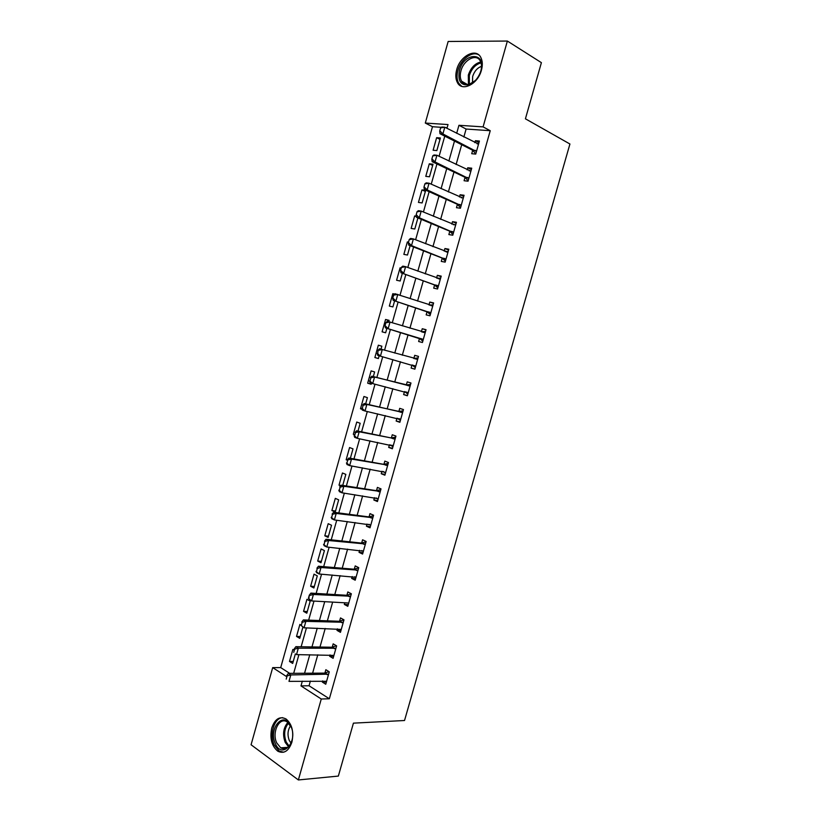 <?xml version="1.0" encoding="UTF-8"?>
<svg xmlns="http://www.w3.org/2000/svg" width="821" height="821" viewBox="0 0 821 821"><rect width="100%" height="100%" fill="white"/><g stroke="black" fill="none" stroke-linecap="round" stroke-linejoin="round"><path stroke-width="1.23" d="M481.434 70.165C477.925 84.091 462.151 92.075 457.461 82.675C455.583 79.206 455.327 74.885 456.692 69.723C460.078 55.972 476.006 47.567 480.788 57.398C482.574 60.846 482.789 65.095 481.434 70.165M291.886 742.194C288.705 751.092 284.015 754.109 277.837 751.236C271.659 746.094 269.637 738.315 271.772 727.909C274.973 718.868 279.745 715.891 286.067 718.98C292.06 724.143 294 731.88 291.886 742.194M441.37 127.327L432.482 126.711L425.299 123.058L448.153 41.481L507.368 41.05L541.398 62.653L525.419 118.809L569.928 144.003L404.527 720.51L353.42 723.147L338.355 776.081L298.372 779.95L251.072 744.76L272.695 667.617L286.457 676.514M432.482 126.711L280.71 667.596L272.695 667.617M280.71 667.596L289.721 673.364M447.127 127.727L445.577 127.614M293.887 650.068L292.871 649.442L289.495 661.439L292.687 663.44L295.365 653.906M300.927 625.007L299.901 624.401L296.525 636.429L299.737 638.348L302.898 627.131M306.808 613.205L310.205 601.116L306.951 599.309L303.565 611.358L306.808 613.205M313.889 588L317.296 575.88L314.022 574.156L310.625 586.235L313.889 588M320.99 562.744L324.408 550.593L321.103 548.951L317.696 561.061L320.99 562.744M328.113 537.416L331.53 525.245L328.195 523.685L324.788 535.815L328.113 537.416M335.245 512.047L338.673 499.845L335.307 498.357L331.889 510.518L335.245 512.047M342.726 485.406L345.836 474.384L342.439 472.978L339.011 485.17L340.643 485.868M350.351 458.292L353.009 448.861L349.582 447.537L346.154 459.76L347.242 460.191M357.987 431.117L360.193 423.277L356.745 422.045L353.307 434.288L354.405 434.699M365.653 403.87L367.398 397.641L363.929 396.492L360.481 408.766L362.102 409.32M373.329 376.562L374.622 371.944L371.123 370.876L367.664 383.181L371.154 384.279L371.461 383.212M381.026 349.182L381.868 346.185L378.337 345.2L374.869 357.535L378.389 358.551L379.169 355.78M388.754 321.658L389.123 320.364L385.562 319.472L382.093 331.828L385.634 332.772L386.886 328.328M394.644 294.092L392.807 293.682L389.328 306.069L392.9 306.921L394.614 300.835M401.223 268.057L400.073 267.831L396.584 280.248L400.186 281.018L402.362 273.27M408.509 242.123L407.349 241.918L403.85 254.366L407.483 255.044L410.131 245.643M416.319 216.2L414.646 215.954L411.136 228.423L414.8 229.018L417.91 217.945M422.127 202.931L425.658 190.39L421.953 189.918L418.443 202.418L422.127 202.931M429.486 176.782L433.016 164.21L429.291 163.831L425.771 176.361L429.486 176.782M436.844 150.582L440.395 137.979L436.628 137.682L433.108 150.243L436.844 150.582M310.379 681.061L309.055 685.761L329.354 698.774L490.24 130.703L466.112 129.041L463.865 137.025M461.7 144.701L456.107 164.528M453.982 172.061L448.358 191.97M446.285 199.339L440.641 219.351M438.599 226.565L432.934 246.659M430.943 253.72L425.247 273.896M423.297 280.813L417.581 301.071M415.672 307.834L409.936 328.184M408.068 334.794L402.3 355.226M400.474 361.712L394.727 382.083M392.869 388.682L387.173 408.868M385.275 415.58L379.63 435.582M377.711 442.416L372.118 462.233M370.158 469.181L364.616 488.823M362.625 495.894L357.125 515.352M355.103 522.536L349.664 541.819M347.601 549.116L342.213 568.214M340.13 575.624L334.783 594.558M332.659 602.08L327.374 620.83M325.219 628.465L319.974 647.051M317.789 654.799L312.596 673.199M322.704 680.886L322.355 682.097L325.763 684.242L329.283 671.814L325.855 669.71L324.859 673.23M330.042 654.901L329.662 656.266L333.1 658.329L336.62 645.87L333.172 643.849L332.177 647.348M337.41 628.845L336.979 630.374L340.448 632.344L343.978 619.855L340.499 617.926L339.514 621.394M344.789 602.737L344.317 604.42L347.806 606.308L351.347 593.788L347.837 591.941L346.903 595.266L351.337 593.86M352.188 576.558L351.665 578.405L355.195 580.211L358.746 567.66L355.206 565.905L354.272 569.21M359.608 550.327L359.034 552.338L362.595 554.052L366.145 541.47L362.584 539.797L361.651 543.081M367.038 524.024L366.423 526.199L370.004 527.821L373.576 515.219L369.984 513.628L369.05 516.902M374.489 497.67L373.832 499.999L377.444 501.539L381.016 488.895L377.393 487.407L376.47 490.66M381.96 471.244L381.252 473.738L384.895 475.195L388.477 462.521L384.823 461.115L383.91 464.347M389.452 444.756L388.692 447.414L392.366 448.779L395.958 436.084L392.274 434.761L391.36 437.983M396.954 418.207L396.153 421.029L399.858 422.312L403.46 409.576L399.735 408.345L398.832 411.547M404.476 391.596L403.624 394.583L407.36 395.773L410.972 383.007L407.226 381.868L406.323 385.049M412.019 364.924L411.126 368.075L414.882 369.173L418.505 356.386L414.728 355.329L413.835 358.49M419.531 338.314L418.638 341.505L422.425 342.511L426.048 329.693L422.24 328.728L421.389 331.756M427.074 311.641L426.161 314.874L429.988 315.787L433.621 302.928L429.783 302.066L428.973 304.94M434.627 284.918L433.714 288.171L437.562 288.992L441.205 276.113L437.336 275.333L436.567 278.052M442.201 258.122L441.277 261.406L445.156 262.135L448.81 249.225L444.91 248.537L444.182 251.103M449.795 231.255L448.861 234.58L452.771 235.217L456.435 222.275L452.504 221.68L451.827 224.092M457.41 204.337L456.455 207.692L460.407 208.236L464.07 195.265L460.109 194.762L459.473 197.019M465.035 177.346L464.081 180.733L468.052 181.195L471.736 168.182L467.744 167.771L467.149 169.875M472.68 150.294L471.716 153.722L475.728 154.081L479.413 141.038L475.39 140.73L474.836 142.669M507.368 41.05L483.087 126.886L458.949 125.285L456.681 133.33M490.24 130.703L483.087 126.886M329.354 698.774L321.268 699.01L298.372 779.95M302.323 681.173L300.989 685.904L321.268 699.01M454.495 141.068L448.871 161.039M446.737 168.613L441.082 188.676M438.999 196.096L433.324 216.241M431.271 223.507L425.565 243.745M423.564 250.857L417.838 271.176M415.878 278.134L410.131 298.546M408.211 305.35L402.434 325.855M400.566 332.505L394.768 353.081M392.92 359.608L387.143 380.133M385.275 386.763L379.548 407.093M377.639 413.856L371.964 434.001M370.025 440.877L364.401 460.838M362.43 467.837L356.858 487.612M354.857 494.724L349.336 514.326M347.293 521.551L341.823 540.977M339.761 548.315L334.332 567.557M332.238 575.018L326.861 594.076M324.726 601.649L319.41 620.532M317.245 628.219L311.97 646.927M309.774 654.727L304.55 673.261M446.963 128.333L448.02 124.566L425.299 123.058M293.672 673.333L298.926 654.635M301.143 646.763L306.459 627.891M308.634 620.132L314.002 601.075M316.147 593.429L321.555 574.187M323.679 566.664L329.139 547.248M331.222 539.828L336.733 520.237M338.786 512.94L344.348 493.154M346.37 485.981L351.983 466.01M353.964 458.949L359.639 438.804M361.589 431.856L367.305 411.526M369.224 404.702L375.002 384.187M376.88 377.486L382.709 356.776M384.556 350.187L390.406 329.406M392.294 322.694L398.113 302.005M400.043 295.129L405.841 274.522M407.821 267.502L413.589 246.988M415.611 239.804L421.347 219.371M423.42 212.034L429.137 191.704M431.241 184.202L436.936 163.954M439.091 156.298L444.766 136.142M309.055 685.761L300.989 685.904M466.112 129.041L458.949 125.285M326.389 682.035L322.355 682.097M293.251 661.449L289.495 661.439M440.005 139.365L436.628 137.682M432.677 165.431L429.291 163.831M425.36 191.437L421.953 189.918M416.391 216.682L414.646 215.954M408.448 242.349L407.349 241.918M401.171 268.231L400.073 267.831M394.47 294.246L392.807 293.682M389.072 320.57L385.562 319.472M381.857 346.216L378.337 345.2M378.399 358.5L374.869 357.535M371.215 384.064L367.664 383.181M362.04 409.115L360.481 408.766M354.456 434.525L353.307 434.288M347.304 459.965L346.154 459.76M340.982 485.478L339.011 485.17M335.532 511.011L331.889 510.518M328.451 536.226L324.788 535.815M321.38 561.379L317.696 561.061M314.32 586.481L310.625 586.235M307.28 611.532L303.565 611.358M300.26 636.511L296.525 636.429M333.675 656.297L329.662 656.266M340.972 630.497L336.979 630.374M348.289 604.636L344.317 604.42M355.616 578.713L351.665 578.405M362.964 552.728L359.034 552.338M370.333 526.682L366.423 526.199M377.722 500.574L373.832 499.999M385.121 474.405L381.252 473.738M392.541 448.174L388.692 447.414M399.971 421.881L396.153 421.029M407.432 395.527L403.624 394.583M414.903 369.111L411.126 368.075M418.494 356.417L414.728 355.329M425.986 329.909L422.24 328.728M433.509 303.339L429.783 302.066M441.041 276.698L437.336 275.333M448.594 250.005L444.91 248.537M456.158 223.24L452.504 221.68M463.752 196.424L460.109 194.762M471.357 169.537L467.744 167.771M478.982 142.577L475.39 140.73M287.114 675.909L286.211 679.121L287.114 675.909L290.798 674.944L288.356 673.374L324.757 673.107L328.934 671.599M326.604 681.286L288.992 681.358L290.798 674.944L328.616 674.164M288.356 673.374L286.703 675.652M294.636 649.134L293.733 652.356L294.636 649.134L298.321 648.19L295.858 646.681L331.982 647.225L336.405 645.737M333.931 655.394L296.514 654.614L298.321 648.19L335.943 648.241M295.858 646.681L294.226 648.888M302.179 622.297L301.266 625.52L302.179 622.297L305.864 621.364L303.37 619.927L339.309 621.281L343.896 619.814M341.269 629.43L304.047 627.808L305.864 621.364L343.291 622.267M301.266 625.52L304.047 627.808L300.855 625.284M303.37 619.927L301.759 622.061M349.182 596.61L346.657 595.276L310.913 593.111L313.417 594.486L350.659 596.231M346.657 595.276L349.438 596.6M308.829 598.622L309.312 595.163L308.409 598.396L311.6 600.941L308.409 598.396M347.776 602.963L311.6 600.941L313.417 594.486L309.733 595.399M310.913 593.111L309.312 595.163M317.317 568.43L316.403 571.662L317.317 568.43L321.001 567.527L318.466 566.223L354.025 569.21L358.674 567.886M356.006 577.327L319.174 574.002L321.001 567.527L358.038 570.133M316.403 571.662L319.174 574.002L316.649 572.678L315.982 571.447M355.965 577.461L354.723 576.753M318.466 566.223L316.896 568.204M290.778 726.051C298.495 741.445 282.065 759.918 275.374 743.652C267.944 728.535 283.809 710.093 290.778 726.051M291.352 727.457L287.288 722.039C279.509 716.261 271.464 732.373 276.759 742.954L280.71 747.839C285.421 750.107 289.105 747.952 291.753 741.363M291.034 743.169L289.32 740.542C287.247 735.072 287.658 730.136 290.552 725.754M282.722 717.677C274.327 717.626 269.114 734.456 274.245 744.945L279.171 751.041L283.635 752.231M459.462 70.411C464.039 51.897 486.637 51.856 480.88 70.801L480.347 72.443C477.76 78.816 473.943 82.921 468.883 84.758C460.735 85.753 457.595 80.971 459.462 70.411M481.024 70.278C481.824 66.583 481.568 63.484 480.254 60.98C476.426 53.139 463.67 59.82 460.961 70.842C459.863 74.957 460.068 78.406 461.566 81.187C463.383 84.101 466.092 85.076 469.684 84.111L475.451 80.427M472.455 82.839L472.66 76.445C474.374 71.222 477.319 67.866 481.486 66.357M478.869 54.966C472.342 50.604 460.745 59.286 457.913 70.39C456.548 75.501 456.804 79.791 458.682 83.239L461.741 86.338M324.911 541.388L323.997 544.641L324.911 541.388L328.595 540.516L326.04 539.274L361.414 543.081L366.043 541.85M363.405 551.189L326.768 547.002L328.595 540.516L365.437 543.974M323.997 544.641L326.768 547.002L324.213 545.749L323.577 544.426M363.323 551.455L361.825 550.552M326.04 539.274L324.48 541.183M332.526 514.285L331.612 517.548L332.526 514.285L336.21 513.433L333.634 512.263L368.814 516.891L373.422 515.752M370.815 524.978L334.383 519.939L336.21 513.433L372.857 517.753M331.612 517.548L334.383 519.939L331.807 518.749L331.181 517.343M370.702 525.378L368.937 524.26M333.634 512.263L332.095 514.09M340.161 487.12L339.247 490.383L340.161 487.12L343.845 486.278L341.238 485.18L376.234 490.64L380.821 489.593M378.245 498.716L342.008 492.805L343.845 486.278L380.297 491.471M339.247 490.383L342.008 492.805L339.412 491.687L338.806 490.199M378.091 499.25L376.08 497.906M341.238 485.18L339.73 486.935M347.817 459.883L346.893 463.157L347.817 459.883L351.491 459.062L348.863 458.026L383.674 464.327L388.241 463.383M385.685 472.383L349.654 465.61L351.491 459.062L387.748 465.117M346.893 463.157L349.654 465.61L347.037 464.553L346.452 462.982M385.501 473.05L383.233 471.47M348.863 458.026L347.375 459.709M355.483 432.585L354.559 435.869L355.483 432.585L359.167 431.784L356.519 430.809L391.135 437.952L395.671 437.1M393.156 445.998L357.32 438.342L359.167 431.784L395.219 438.712M354.559 435.869L357.32 438.342L354.682 437.357L354.118 435.705M392.931 446.798L390.416 444.951M356.519 430.809L355.041 432.421M363.169 405.215L362.246 408.509L363.169 405.215L366.854 404.435L364.185 403.532L398.606 411.516L403.121 410.757M400.638 419.541L365.006 411.003L366.854 404.435L402.701 412.245M362.246 408.509L365.006 411.003L362.338 410.09L361.804 408.355M400.371 420.475L397.61 418.361M364.185 403.532L362.728 405.061M370.887 377.783L369.953 381.077L370.887 377.783L374.561 377.024L371.872 376.182L406.097 385.018L410.592 384.351M408.14 393.023L372.713 383.602L374.561 377.024L410.213 385.706M369.953 381.077L372.713 383.602L370.025 382.76L369.512 380.934M407.832 394.09L404.835 391.689M371.872 376.182L370.435 377.639M413.733 358.479L418.074 357.884M378.163 350.146L377.681 353.584L378.163 350.146L379.569 348.771L417.735 359.105M415.652 366.443L377.722 355.36L377.229 353.451M415.313 367.654L412.224 365.058L414.933 365.838M378.614 350.28L382.288 349.541L380.431 356.14L377.681 353.584M421.707 331.858L425.576 331.356M385.901 322.591L384.967 325.906L385.901 322.591L387.296 321.288L425.268 332.454M423.195 339.802L385.439 327.897L384.967 325.906M422.815 341.146L419.315 338.221L385.439 327.897M386.363 322.704L390.037 321.986L388.169 328.605L385.429 326.019M429.578 305.145L433.098 304.765M393.67 294.965L392.736 298.28L393.67 294.965L395.034 293.744L432.831 305.72M430.748 313.099L393.177 300.363L392.736 298.28M430.327 314.576L426.858 311.549L393.177 300.363M394.121 295.067L397.795 294.37L395.938 300.999L393.187 298.392M437.47 278.381L440.641 278.103M401.448 267.266L400.515 270.602L401.448 267.266L402.793 266.127L405.584 266.681L440.405 278.935M438.322 286.324L400.935 272.757L400.515 270.602M437.86 287.945L434.422 284.815L400.935 272.757M401.91 267.369L405.584 266.681L403.716 273.331L400.976 270.694M445.362 251.575L448.204 251.39M409.248 239.506L408.314 242.842L409.248 239.506L410.582 238.439L413.384 238.921L447.999 252.088M445.906 259.487L411.516 245.592L408.704 245.089L408.314 242.842M445.413 261.242L441.996 258.01L408.704 245.089M409.71 239.588L413.384 238.921L411.516 245.592L408.776 242.924M453.274 224.718L455.778 224.605M417.068 211.674L416.124 215.02L417.068 211.674L418.371 210.689L421.204 211.1L455.614 225.17M453.52 232.589L419.326 217.781L416.504 217.36L416.124 215.02M452.976 234.488L449.59 231.142L416.504 217.36M417.54 211.746L421.204 211.1L419.326 217.781L416.596 215.092M461.207 197.799L463.372 197.758M424.909 183.781L423.964 187.126L424.909 183.781L426.191 182.867L429.055 183.206L463.249 198.189M461.145 205.63L427.166 189.908L424.313 189.548L423.964 187.126M460.571 207.662L457.205 204.213L424.313 189.548M425.381 183.832L429.055 183.206L427.166 189.908L424.436 187.188M469.15 170.85L470.977 170.85M432.77 155.805L431.825 159.161L432.77 155.805L434.032 154.974L436.916 155.251L470.895 171.148M468.791 178.598L435.027 161.963L432.154 161.675L431.825 159.161M468.175 180.774L464.83 177.213L432.154 161.675M433.242 155.857L436.916 155.251L435.027 161.963L432.298 159.212M477.114 143.839L478.612 143.88M440.641 127.768L439.697 131.134L440.641 127.768L441.893 127.019L444.797 127.214L478.561 144.034M476.447 151.505L442.899 133.946L440.005 133.731L439.697 131.134M475.8 153.825L472.475 150.161L440.005 133.731M441.123 127.799L444.797 127.214L442.899 133.946L440.179 131.175M327.63 674.534L325.178 673.004M327.127 674.636L324.664 673.107M334.968 648.6L332.484 647.133M334.455 648.682L331.982 647.225M342.326 622.605L339.822 621.199M341.813 622.677L339.309 621.281M349.695 596.549L347.17 595.204M357.073 570.431L354.528 569.148M356.571 570.482L354.025 569.21M288.53 746.802L285.215 742.41C282.393 734.508 283.276 727.858 287.863 722.449M288.54 723.055C284.323 728.34 283.563 734.682 286.242 742.092L289.177 746.125M468.463 84.399L468.319 75.091C470.802 67.774 474.938 63.402 480.726 61.996M481.024 62.889C475.554 64.397 471.654 68.595 469.335 75.491L469.355 84.204M364.483 544.251L361.917 543.04M363.98 544.292L361.414 543.081M371.903 518.01L369.317 516.861M371.4 518.041L368.814 516.891M379.343 491.707L376.736 490.619M378.85 491.728L376.234 490.64M386.794 465.333L384.166 464.317M386.301 465.353L383.674 464.327M394.275 438.907L391.617 437.952M393.782 438.917L391.135 437.952M392.417 445.454L391.791 445.228M401.767 412.419L399.088 411.526M401.274 412.409L398.606 411.516M399.909 418.977L398.985 418.669M409.269 385.86L406.58 385.039M408.786 385.849L406.097 385.018M407.411 392.448L405.707 391.904M416.801 359.249L414.082 358.479M424.344 332.567L422.405 332.074M422.056 338.94L419.315 338.221M422.476 339.176L419.747 338.457M431.908 305.823L430.902 305.597M429.619 312.196L426.858 311.549M430.04 312.452L427.279 311.795M439.492 279.017L438.804 278.873M437.193 285.4L434.422 284.815M437.614 285.657L434.832 285.072M447.096 252.139L446.573 252.047M444.797 258.523L441.996 258.01M445.208 258.8L442.406 258.287M452.412 231.594L449.59 231.142M452.823 231.881L450 231.43M460.047 204.593L457.205 204.213M460.458 204.891L457.605 204.511M467.693 177.541L464.83 177.213M468.103 177.849L465.24 177.531M475.369 150.407L472.475 150.161M475.77 150.736L472.886 150.479M327.22 674.626L324.757 673.107M334.609 648.682L332.125 647.215M342.008 622.677L339.514 621.271M356.878 570.472L354.333 569.199M287.914 747.336L280.71 747.839M467.406 84.501L461.566 81.187M469.684 84.111L468.883 84.758M364.329 544.282L361.763 543.071M371.8 518.03L369.214 516.881M379.292 491.717L376.685 490.63"/></g></svg>
